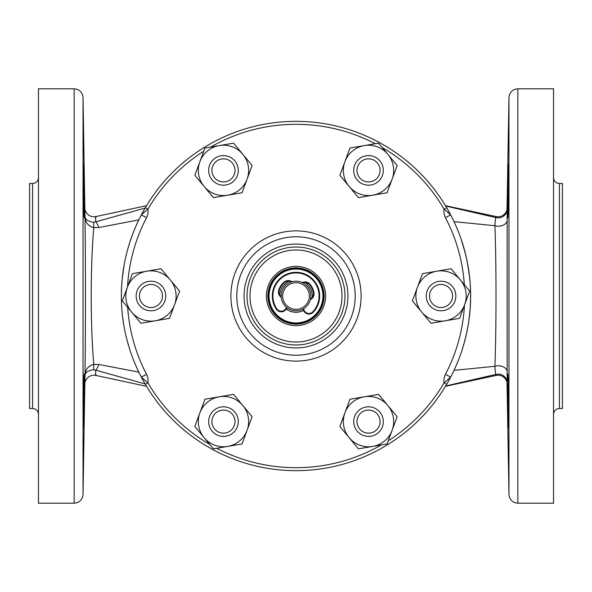 <?xml version="1.0" encoding="UTF-8"?>
<svg xmlns="http://www.w3.org/2000/svg" width="592" height="592" viewBox="0 0 592 592"><rect width="100%" height="100%" fill="white"/><g stroke="black" fill="none" stroke-linecap="round" stroke-linejoin="round"><path stroke-width="0.89" d="M96.045 217.59C95.512 215.407 95.416 216.813 95.763 221.822L145.107 208.073M145.107 383.927L95.763 370.178C95.416 375.187 95.512 376.593 96.045 374.41M98.82 364.472A11.84 2.198 -74.5 0 1 95.763 370.178L93.721 369.785L93.758 364.339L98.82 364.472L138.824 372.124M93.721 369.785C87.971 370.488 85.056 372.501 84.982 375.831C85.078 369.8 88.008 365.967 93.758 364.339C90.376 323.439 90.354 268.701 93.758 227.661C88.008 226.033 85.078 222.2 84.982 216.161L83.035 97.525L83.035 494.475C82.436 499.789 79.476 502.697 74.155 503.2L74.155 88.8C79.476 89.303 82.436 92.211 83.035 97.525M83.035 494.475L84.982 375.831C85.618 328.893 85.625 263.233 84.982 216.161C85.056 219.499 87.971 221.512 93.721 222.215L95.763 221.822A11.84 2.198 74.5 0 1 98.82 227.528L93.758 227.661L93.721 222.215M138.824 219.876L98.82 227.528M74.155 503.2L38.48 503.2L38.48 88.8L74.155 88.8M84.219 400.651L84.219 374.011C83.753 372.353 83.191 428.948 83.568 427.291L84.219 400.651M84.219 217.989L83.568 164.709C83.191 163.059 83.753 219.632 84.219 217.989L84.219 217.989M84.286 196.537L84.33 200.962M84.36 204.721L84.367 206.371M84.375 210.182L84.367 213.534M83.568 164.709L83.635 165.272M83.701 166.752L83.783 169.253M83.872 172.583L83.968 176.705M32.56 183.52L32.56 408.48L29.6 408.48L29.6 183.52L32.56 183.52C36.156 183.172 38.132 181.196 38.48 177.6M84.219 374.011L84.286 374.551M84.338 376.135L84.375 384.053M84.367 385.126L84.338 390.35M84.279 395.745L84.212 400.873M84.145 405.564L84.012 413.046M83.953 416.006L83.775 423.014M83.701 425.308L83.627 426.802M445.48 386.31L496.325 375.395L495.955 374.41L445.687 385.962M445.687 206.038L495.955 217.59A8.88 8.821 177.6 0 0 507.144 209.22L507.144 382.78A8.88 8.821 2.4 0 0 495.955 374.41C495.445 373.759 495.097 371.051 494.919 366.278C496.362 329.048 496.37 263.114 494.919 225.73L454.02 221.645M507.144 382.78L507.033 383.394M454.012 370.363L494.919 366.278A8.88 6.231 -0.2 0 1 507.181 371.909M507.181 220.098A8.88 6.231 0.2 0 1 494.919 225.73C495.097 220.964 495.445 218.248 495.955 217.59L496.325 216.605L445.48 205.69M507.033 208.606L507.144 209.22M517.845 503.2L553.52 503.2L553.52 88.8L517.845 88.8L517.845 503.2C512.524 502.697 509.564 499.789 508.965 494.475L508.965 97.525C509.564 92.211 512.524 89.303 517.845 88.8M507.662 376.135L507.781 374.011C508.247 372.353 508.809 428.948 508.432 427.291L507.625 384.053M507.625 210.182L508.432 164.709C508.809 163.059 508.247 219.632 507.781 217.989L507.633 213.527M508.432 164.709L508.365 165.272M508.299 166.752L508.217 169.253M508.128 172.583L508.032 176.705M507.714 196.537L507.67 200.962M507.64 204.721L507.633 206.371M559.44 408.48L559.44 183.52L562.4 183.52L562.4 408.48L559.44 408.48C555.844 408.828 553.868 410.804 553.52 414.4M507.633 385.126L507.662 390.35M507.721 395.745L507.788 400.873M507.855 405.564L507.988 413.046M508.047 416.006L508.225 423.014M508.299 425.308L508.373 426.802M507.781 374.011L507.714 374.551M344.921 412.876L339.882 426.499L349.162 437.673A25.16 25.16 0 0 0 372.753 446.412L387.072 443.963L392.119 430.34A25.16 25.16 0 0 0 387.878 405.542L378.606 394.361L349.968 399.252L344.921 412.876A25.16 25.16 0 0 0 349.162 437.673L358.434 448.854L372.753 446.412A25.16 25.16 0 0 0 392.119 430.34L397.158 416.716L387.878 405.542A25.16 25.16 0 0 0 344.921 412.876M394.908 414.015L397.158 416.716L394.316 424.39M387.745 442.143L387.072 443.963L384.282 444.444M358.434 448.854L339.882 426.499L349.968 399.252M364.287 396.81L378.606 394.361L387.878 405.542M356.118 413.534A14.8 14.8 0 0 1 381.714 414.903A14.8 14.8 0 0 1 367.728 436.385A14.8 14.8 0 0 1 356.118 413.534M358.848 415.31A11.544 11.544 0 0 0 367.898 433.137A11.544 11.544 0 0 0 378.813 416.383A11.544 11.544 0 0 0 358.848 415.31M286.262 309.046A16.28 16.28 0 0 0 303.511 310.445M312.213 297.465A16.28 16.28 0 0 0 304.266 281.977M290.102 280.823A16.28 16.28 0 0 0 279.764 294.831M300.914 323.387A27.824 27.824 0 0 1 269.826 286.565A27.824 27.824 0 0 1 317.26 278.048A27.824 27.824 0 0 1 300.914 323.387M300.758 322.514A26.936 26.936 0 0 0 316.579 278.625A26.936 26.936 0 0 0 270.662 286.861A26.936 26.936 0 0 0 300.758 322.514M247.079 179.124L252.118 165.501L242.838 154.327A25.16 25.16 0 0 0 219.247 145.588L204.928 148.037L199.881 161.66A25.16 25.16 0 0 0 204.122 186.458L213.394 197.639L242.032 192.748L247.079 179.124A25.16 25.16 0 0 0 242.838 154.327L233.566 143.146L219.247 145.588A25.16 25.16 0 0 0 199.881 161.66L194.842 175.284L204.122 186.458A25.16 25.16 0 0 0 247.079 179.124L242.032 192.748M196.085 176.779L194.842 175.284L195.515 173.456M199.881 161.66L204.928 148.037L213.416 146.587M225.027 144.603L233.566 143.146L234.809 144.64M242.838 154.327L252.118 165.501L251.445 167.329M227.713 195.19L213.394 197.639L212.151 196.144M235.882 178.466A14.8 14.8 0 0 1 210.286 177.097A14.8 14.8 0 0 1 224.272 155.615A14.8 14.8 0 0 1 235.882 178.466M233.152 176.69A11.544 11.544 0 0 0 224.102 158.863A11.544 11.544 0 0 0 213.187 175.617A11.544 11.544 0 0 0 233.152 176.69M302.912 282.917A5.92 5.92 0 0 1 309.579 284.641A5.92 5.92 0 0 0 302.912 282.917M310.504 298.93A5.92 5.92 0 0 0 313.39 292.677A17.701 17.701 0 0 0 309.579 284.641L310.03 284.264A18.293 18.293 0 0 1 313.967 292.566A6.512 6.512 0 0 1 310.363 299.67L310.349 299.641M281.252 297.273L281.23 297.31A6.512 6.512 0 0 1 278.817 289.717L279.372 289.917A5.92 5.92 0 0 0 281.207 296.555A5.92 5.92 0 0 1 279.372 289.917A17.701 17.701 0 0 1 284.426 282.599A5.92 5.92 0 0 1 291.286 281.97A5.92 5.92 0 0 0 284.426 282.599L284.042 282.155A6.512 6.512 0 0 1 291.997 281.725L292.026 281.74M303.578 308.713L303.844 309.631L303.282 309.801A5.92 5.92 0 0 0 313.279 312.191A5.92 5.92 0 0 1 303.282 309.801M303.844 309.631A5.328 5.328 0 0 0 312.85 311.784A23.088 23.088 0 0 0 313.013 280.393A23.088 23.088 0 0 0 281.725 277.855A23.088 23.088 0 0 0 276.827 308.861A5.328 5.328 0 0 0 286.054 308.188L286.469 307.322M302.216 282.569L302.253 282.554A6.512 6.512 0 0 1 310.03 284.264M276.827 308.861L276.331 309.194A23.68 23.68 0 0 1 281.363 277.389A23.68 23.68 0 0 1 313.449 279.994A23.68 23.68 0 0 1 313.279 312.191A23.68 23.68 0 0 0 313.449 279.994A23.68 23.68 0 0 0 281.363 277.389A23.68 23.68 0 0 0 276.331 309.194A5.92 5.92 0 0 0 286.595 308.447L286.054 308.188M219.247 396.81L204.928 399.252L199.881 412.876A25.16 25.16 0 0 0 204.122 437.673L213.394 448.854L227.713 446.412A25.16 25.16 0 0 0 247.079 430.34L252.118 416.716L233.566 394.361L219.247 396.81A25.16 25.16 0 0 0 199.881 412.876L194.842 426.499L204.122 437.673A25.16 25.16 0 0 0 227.713 446.412L242.032 443.963L247.079 430.34A25.16 25.16 0 0 0 219.247 396.81L233.566 394.361M242.979 441.417L242.032 443.963L227.713 446.412M215.31 448.529L213.394 448.854L211.588 446.671M194.842 426.499L204.928 399.252L206.845 398.927M242.838 405.542L252.118 416.716L251.445 418.544M170.318 279.935L161.046 268.753L146.727 271.203A25.16 25.16 0 0 0 127.361 287.268L122.322 300.891L131.602 312.065A25.16 25.16 0 0 0 155.193 320.797L169.512 318.355L174.559 304.732L179.598 291.109L170.318 279.935A25.16 25.16 0 0 0 146.727 271.203L132.408 273.645L127.361 287.268A25.16 25.16 0 0 0 131.602 312.065L140.874 323.247L155.193 320.797A25.16 25.16 0 0 0 170.318 279.935L179.598 291.109M169.512 318.355L140.874 323.247L139.631 321.752M127.539 307.174L122.322 300.891L127.361 287.268M132.408 273.645L134.325 273.319M146.727 271.203L161.046 268.753L162.289 270.248M372.753 195.19L387.072 192.748L392.119 179.124A25.16 25.16 0 0 0 387.878 154.327L378.606 143.146L364.287 145.588A25.16 25.16 0 0 0 344.921 161.66L339.882 175.284L358.434 197.639L372.753 195.19A25.16 25.16 0 0 0 392.119 179.124L397.158 165.501L387.878 154.327A25.16 25.16 0 0 0 364.287 145.588L349.968 148.037L344.921 161.66A25.16 25.16 0 0 0 372.753 195.19M339.882 175.284L349.968 148.037L358.027 146.661M376.69 143.471L378.606 143.146L380.412 145.329M387.878 154.327L397.158 165.501L396.485 167.329M388.285 189.47L387.072 192.748L385.155 193.073M361.882 197.047L358.434 197.639M421.682 312.065L430.954 323.247L445.273 320.797A25.16 25.16 0 0 0 464.639 304.732L469.678 291.109L460.398 279.935A25.16 25.16 0 0 0 436.807 271.203L422.488 273.645L417.441 287.268L412.402 300.891L421.682 312.065A25.16 25.16 0 0 0 445.273 320.797L459.592 318.355L464.639 304.732A25.16 25.16 0 0 0 460.398 279.935L451.126 268.753L436.807 271.203A25.16 25.16 0 0 0 421.682 312.065M449.21 269.079L451.126 268.753L460.398 279.935M467.436 288.408L469.678 291.109L464.639 304.732M459.592 318.355L445.273 320.797M434.402 322.655L430.954 323.247L412.402 300.891L416.287 290.391M417.441 287.268L422.488 273.645L436.807 271.203M224.272 406.83A14.8 14.8 0 0 1 235.882 429.688A14.8 14.8 0 0 1 210.286 428.312A14.8 14.8 0 0 1 224.272 406.83M224.102 410.078A11.544 11.544 0 0 0 213.187 426.839A11.544 11.544 0 0 0 233.152 427.905A11.544 11.544 0 0 0 224.102 410.078M164.154 289.296A14.8 14.8 0 0 1 150.168 310.778A14.8 14.8 0 0 1 138.558 287.927A14.8 14.8 0 0 1 164.154 289.296M161.253 290.776A11.544 11.544 0 0 0 141.288 289.703A11.544 11.544 0 0 0 150.338 307.529A11.544 11.544 0 0 0 161.253 290.776M367.728 185.17A14.8 14.8 0 0 1 356.118 162.312A14.8 14.8 0 0 1 381.714 163.688A14.8 14.8 0 0 1 367.728 185.17M367.898 181.922A11.544 11.544 0 0 0 378.813 165.161A11.544 11.544 0 0 0 358.848 164.095A11.544 11.544 0 0 0 367.898 181.922A11.544 11.544 0 0 1 356.991 169.771A11.544 11.544 0 0 1 369.142 158.863M427.846 302.704A14.8 14.8 0 0 1 441.832 281.222A14.8 14.8 0 0 1 453.442 304.073A14.8 14.8 0 0 1 427.846 302.704M430.747 301.224A11.544 11.544 0 0 0 450.712 302.297A11.544 11.544 0 0 0 441.662 284.471A11.544 11.544 0 0 0 430.747 301.224M282.68 296.266A13.32 13.32 0 0 0 302.889 307.396A13.32 13.32 0 0 0 302.423 284.33A13.32 13.32 0 0 0 282.68 296.266M281.2 296.303A14.8 14.8 0 0 1 295.697 281.2A14.8 14.8 0 0 1 310.8 295.697A14.8 14.8 0 0 1 296.303 310.8A14.8 14.8 0 0 1 281.2 296.303M122.588 316.668L123.624 324.053M123.166 321.027L123.24 321.552M123.247 321.619L123.306 322.004M123.314 322.041L122.655 317.208M122.211 313.235L122.078 311.792M121.797 308.365L122.218 313.323M122.433 276.701L123.447 269.101M134.658 229.163L135.324 227.58M136.042 225.915L136.796 224.213M136.863 224.072L135.968 226.085M132.793 233.855L130.07 241.543M121.36 296.155L121.441 290.739M121.419 291.368L121.404 292.108M121.582 287.231L121.39 292.87M121.36 295.482L121.36 296.555M121.375 298.205L121.382 298.856M121.36 294.994L121.375 293.824M121.36 295.615L121.501 303.023M125.637 334.428L125.289 332.845M126.74 339.001L127.894 343.33M124.949 331.209L124.683 329.899M126.777 339.149L128.938 346.875M466.444 257.942L463.862 247.826M462.448 243.142L462.692 243.904M460.065 236.164L458.889 233.026M465.319 253.235L461.124 239.146M470.196 308.469L470.625 298.353M470.196 283.553L470.625 293.669M470.64 294.868L470.47 288.208M470.47 303.755L470.64 296M468.442 323.617L466.518 333.733M470.166 308.817L468.76 321.545M469.13 318.933L469.597 315.07M468.968 320.131L469.767 313.471M467.488 329.019L468.805 321.256M450.586 377.252A174.64 174.64 0 0 1 446.657 384.334L444.104 382.832L450.667 377.097L446.657 384.334A174.64 174.64 0 0 1 145.343 384.334L147.896 382.832A171.68 171.68 0 0 0 209.716 444.422M216.731 448.285A171.68 171.68 0 0 0 381.396 444.932M388.248 440.788A171.68 171.68 0 0 0 444.104 382.832A13.32 13.32 0 0 1 445.421 374.351L450.667 377.097A174.64 174.64 0 0 0 450.667 214.903L444.104 209.168A171.68 171.68 0 0 0 382.284 147.578M141.414 214.748A174.64 174.64 0 0 1 145.343 207.666L147.896 209.168L141.333 214.903L145.343 207.666A174.64 174.64 0 0 1 446.657 207.666L450.667 214.903A174.64 174.64 0 0 1 450.667 377.097M446.657 207.666L444.104 209.168A13.32 13.32 0 0 0 445.421 217.649L450.667 214.903A174.64 174.64 0 0 0 446.657 207.666M375.269 143.715A171.68 171.68 0 0 0 210.604 147.068M203.752 151.212A171.68 171.68 0 0 0 147.896 209.168A13.32 13.32 0 0 1 146.579 217.649A168.72 168.72 0 0 0 127.532 286.817M460.058 355.859L458.881 358.989M462.67 348.163L462.441 348.88M463.862 344.196L466.437 334.08M463.506 345.395L465.334 338.735M461.094 352.943L463.173 346.52M470.174 283.205L469.13 273.09M469.034 272.379L469.759 278.492M468.45 268.405L466.518 258.29M469.567 276.664L467.48 262.944M127.657 307.322A168.72 168.72 0 0 0 146.579 374.351A13.32 13.32 0 0 1 147.896 382.832L141.333 377.097L145.343 384.334A174.64 174.64 0 0 1 141.333 214.903L146.579 217.649M467.761 264.409L468.568 269.168M464.957 340.2L463.085 346.808M468.553 322.899L467.747 327.679M470.529 289.673L470.633 294.431M470.633 297.643L470.522 302.416M463.662 247.116L464.979 251.889M121.486 289.392L121.449 290.443M121.419 291.575L121.404 292.041M124.172 264.772L122.315 277.752M121.878 309.416L121.959 310.43M122.137 312.428L122.181 312.879M296 267.88A28.12 28.12 0 0 0 267.88 296A28.12 28.12 0 0 0 296 324.12A28.12 28.12 0 0 0 324.12 296A28.12 28.12 0 0 0 296 267.88M296 266.4A29.6 29.6 0 0 1 321.634 310.8A29.6 29.6 0 0 1 270.366 310.8A29.6 29.6 0 0 1 296 266.4M296 249.972A46.028 46.028 0 0 0 256.136 319.014A46.028 46.028 0 0 0 335.864 319.014A46.028 46.028 0 0 0 296 249.972M296 247.012A48.988 48.988 0 0 1 344.988 296A48.988 48.988 0 0 1 296 344.988A48.988 48.988 0 0 1 247.012 296A48.988 48.988 0 0 1 296 247.012M296 355.2A59.2 59.2 0 0 0 355.2 296A59.2 59.2 0 0 0 296 236.8A59.2 59.2 0 0 0 236.8 296A59.2 59.2 0 0 0 296 355.2M313.967 292.566L313.39 292.677A17.701 17.701 0 0 0 309.579 284.641M278.817 289.717A18.293 18.293 0 0 1 284.042 282.155M312.85 311.784L313.279 312.191M146.579 374.351L141.333 377.097A174.64 174.64 0 0 1 141.333 214.903M445.421 374.351A168.72 168.72 0 0 0 464.468 305.183M464.343 284.678A168.72 168.72 0 0 0 445.421 217.649M296 347.948A51.948 51.948 0 0 1 251.015 270.026A51.948 51.948 0 0 1 340.985 270.026A51.948 51.948 0 0 1 296 347.948M296 230.88A65.12 65.12 0 0 1 352.395 328.56A65.12 65.12 0 0 1 239.605 328.56A65.12 65.12 0 0 1 296 230.88M146.52 205.69L95.675 216.605C87.542 218.004 84.308 209.694 84.967 208.576M146.52 386.31L95.675 375.395C87.542 373.996 84.308 382.306 84.967 383.424M32.56 408.48C36.156 408.828 38.132 410.804 38.48 414.4M496.325 375.395C504.458 373.996 507.692 382.306 507.033 383.424L507.026 383.068M496.325 216.605C504.458 218.004 507.692 209.694 507.033 208.576L507.026 208.932M559.44 183.52C555.844 183.172 553.868 181.196 553.52 177.6M507.026 383.364L508.965 494.475M507.026 208.636L508.965 97.525"/></g></svg>
